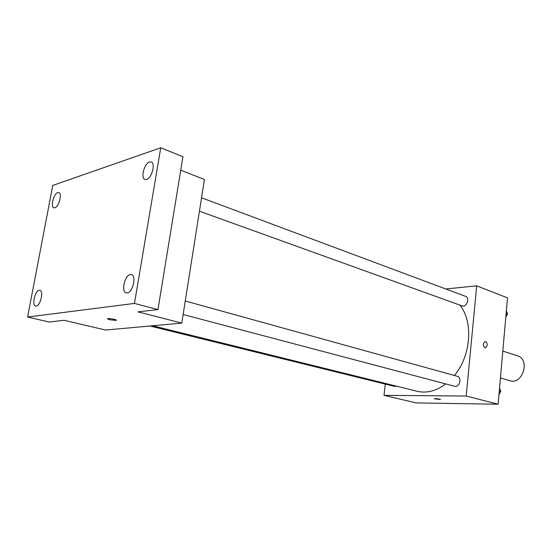 <?xml version="1.0" encoding="UTF-8"?>
<svg xmlns="http://www.w3.org/2000/svg" width="552" height="552" viewBox="0 0 552 552"><rect width="100%" height="100%" fill="white"/><g stroke="black" fill="none" stroke-linecap="round" stroke-linejoin="round"><path stroke-width="0.83" d="M500.436 377.961L509.993 380.728C522.62 385.11 530.513 359.311 517.603 355.874L502.976 351.148M502.982 349.126L502.113 359.014M445.823 288.972L476.693 285.839L507.509 297.88L498.118 404.223L416.229 402.912L384.019 395.356L385.289 384.116M476.693 285.839L466.198 396.032L498.118 404.223M466.198 396.032L384.019 395.356M440.531 399.462L434.334 398.716C437.156 398.613 439.199 398.882 440.468 399.517L434.272 398.772M152.642 325.756L417.077 391.264C426.627 393.493 436.204 391.044 445.809 383.93M454.406 375.484C471.132 355.764 473.499 321.533 459.809 305.07M199.438 211.188L462.024 305.87C466.537 307.768 470.269 297.825 465.591 296.355L201.549 197.802M183.126 314.495L454.655 386.269C459.485 387.814 462.252 377.382 457.304 376.285L185.258 300.999M149.958 325.997L394.459 386.379L396.377 386.138M487.202 345.373L485.567 347.939C482.827 346.304 482.6 344.165 484.884 341.536C486.416 341.612 487.188 342.895 487.202 345.373L485.567 347.939C482.827 346.304 482.6 344.165 484.884 341.536C486.416 341.612 487.188 342.895 487.202 345.373M181.774 323.099L105.618 330.041L64.087 320.298L49.149 322.002L27.6 317.041L52.771 185.424L160.742 147.777L182.947 156.74L157.962 309.589L137.986 311.873L181.774 323.099L204.44 179.483L180.745 170.223M160.742 147.777L134.474 303.421L157.962 309.589M134.474 303.421L27.6 317.041M116.099 320.401L109.827 319.767C107.916 319.277 107.267 318.911 107.868 318.67C109.551 318.124 118.169 319.946 116.099 320.408L109.827 319.774L107.619 318.835M146.549 179.483L144.962 179.483C140.38 178.262 144.293 163.33 149.537 161.984L151.227 161.977C155.816 163.213 151.786 178.31 146.549 179.483M54.876 207.807L53.91 207.828C50.301 207.083 53.723 193.579 57.767 192.593L58.795 192.565C62.404 193.303 58.905 206.952 54.876 207.807M36.211 306.118L35.625 306.098C31.581 305.532 34.997 290.573 39.227 290.235L39.882 290.255C43.918 290.807 40.434 305.925 36.211 306.118M127.181 292.94L126.194 292.891C120.909 291.939 124.717 275.068 130.32 274.558L131.417 274.606C136.696 275.565 132.777 292.615 127.181 292.94M506.363 310.866L507.612 313.902L505.811 317.158M506.143 313.357L507.612 313.902M499.539 388.125L500.795 391.382L498.967 394.625M499.291 390.968L500.795 391.382"/></g></svg>
